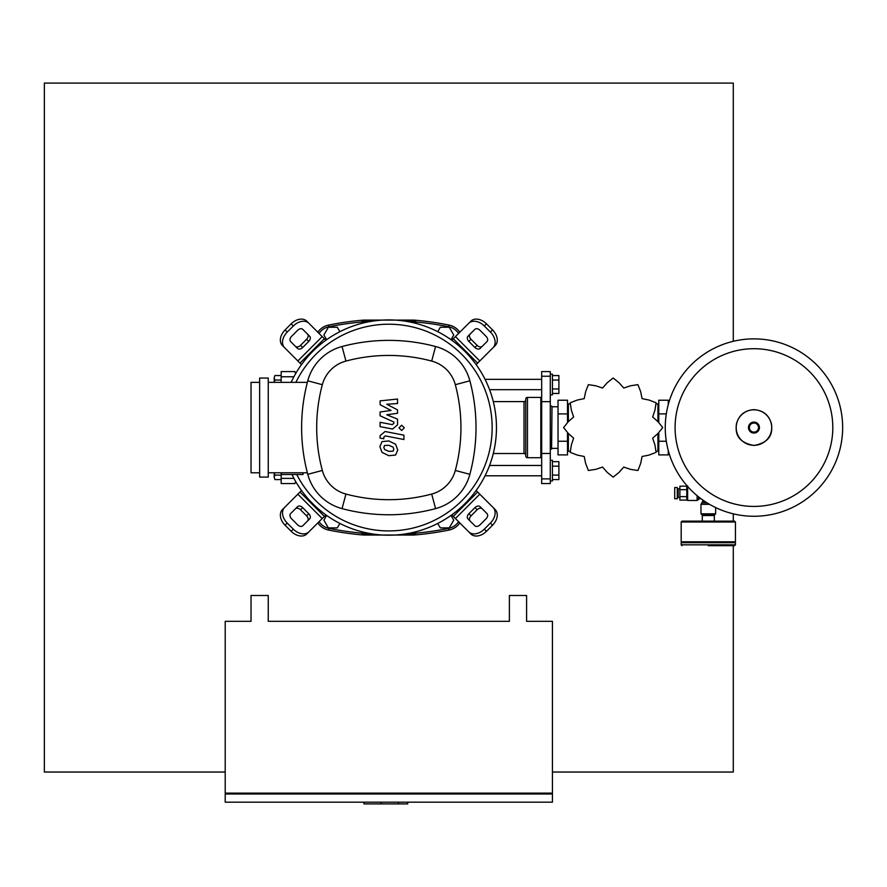 <?xml version="1.0" encoding="UTF-8"?>
<svg xmlns="http://www.w3.org/2000/svg" width="887" height="887" viewBox="0 0 887 887"><rect width="100%" height="100%" fill="white"/><g stroke="black" fill="none" stroke-linecap="round" stroke-linejoin="round"><path stroke-width="1.33" d="M274.36 472.782L274.892 475.099L274.194 477.339L274.194 472.782M274.892 479.579L274.194 477.339L274.892 479.579L281.168 479.579M281.168 475.099L274.892 475.099M274.36 382.352L274.892 380.035L274.194 377.795L274.194 382.352M274.892 375.556L274.194 377.795L274.892 375.556L281.168 375.556M281.168 380.035L274.892 380.035M295.737 481.652L294.95 483.548L295.626 481.464M295.626 373.682L294.95 371.598L295.737 373.494M294.95 483.548L281.168 483.548L281.168 472.782M281.168 382.352L281.168 371.598L294.95 371.598M753.95 516.267A88.7 88.7 0 0 1 665.25 427.567A88.7 88.7 0 0 1 753.95 338.867A88.7 88.7 0 0 1 842.65 427.567A88.7 88.7 0 0 1 753.95 516.267A88.7 88.7 0 0 0 842.65 427.567A88.7 88.7 0 0 0 753.95 338.867M832.804 427.567A78.854 78.854 0 0 1 753.95 506.422A78.854 78.854 0 0 1 675.096 427.567A78.854 78.854 0 0 1 753.95 348.713A78.854 78.854 0 0 1 832.804 427.567M679.885 497.452L678.167 497.452L678.167 488.837L679.885 488.837M678.167 495.733L677.302 495.733M678.167 490.566L677.302 490.566M677.302 498.749L674.719 498.749L674.719 487.551L677.302 487.551L677.302 498.749M679.885 489.668L686.782 489.668L686.782 496.631L679.885 496.631L679.885 486.187L686.782 486.187M686.782 500.102L679.885 500.102L679.885 496.631M704.733 501.355L702.715 501.355L700.985 504.337L700.985 513.817L715.632 513.817L715.632 507.564M702.537 515.535L702.537 514.671L714.767 514.671L714.079 515.535M687.636 486.486L687.636 500.468L697.115 500.468L700.098 498.05M687.636 485.821L686.782 486.686L686.782 499.603L687.636 500.468M702.715 501.355L702.715 499.969M701.018 498.749L700.098 498.749M735.434 544.818L735.434 542.667L681.183 542.667L681.183 544.818L735.434 544.818L734.569 545.682L708.303 545.682M714.334 521.135L714.334 515.535L702.282 515.535L702.282 521.135L682.048 521.135L734.569 521.135L735.434 522L735.434 541.802L734.569 542.667M735.434 522L681.183 522L681.183 541.802L682.048 542.667M681.183 541.802L735.434 541.802M251.032 621.332L251.032 595.499L268.251 595.499L268.251 621.332L509.382 621.332L509.382 595.499L526.601 595.499L526.601 621.332L552.435 621.332L552.435 793.133L225.198 793.133L225.198 621.332L251.032 621.332M226.052 793.998L226.052 793.133M551.581 793.133L551.581 793.998M552.435 793.998L225.198 793.998L225.198 802.181L552.435 802.181L552.435 793.998M398.396 802.181L398.396 803.899L407.698 803.899L407.698 802.181M363.947 802.181L363.947 803.899L398.396 803.899M381.177 802.181L381.177 803.899M437.746 523.452L440.318 527.898L449.265 527.898L453.745 520.148L451.017 515.425M326.616 515.425L323.888 520.148L328.367 527.898L337.315 527.898L339.876 523.452M451.017 339.71L453.745 334.998L449.265 327.248L440.318 327.248L437.746 331.694M339.876 331.694L337.315 327.248L328.367 327.248L323.888 334.998L326.616 339.71M485.056 379.348L541.669 379.348M489.569 389.681L541.669 389.681M550.284 374.181L552.435 374.181L552.435 394.848L550.284 394.848M552.435 375.556L558.899 375.556L558.899 393.462L552.435 393.462M558.899 388.983L552.435 388.983M558.899 380.035L552.435 380.035M485.056 475.798L541.669 475.798M489.569 465.464L541.669 465.464M550.284 480.965L552.435 480.965L552.435 460.298L550.284 460.298M552.435 479.579L558.899 479.579L558.899 466.152L552.435 466.152M558.899 466.152L558.899 461.672L552.435 461.672M558.899 475.099L552.435 475.099M602.561 467.083L607.251 472.394L613.072 477.084A49.517 49.517 0 0 0 613.227 477.084L619.048 472.394L623.738 467.083L630.446 469.334L637.842 470.487A49.517 49.517 0 0 0 637.975 470.409L640.669 463.435L642.077 456.495L649.018 455.086L655.992 452.392A49.517 49.517 0 0 0 656.07 452.259L654.916 444.875L652.666 438.156L657.977 433.466L662.667 427.645A49.517 49.517 0 0 0 662.667 427.49L657.977 421.669L652.666 416.979L654.916 410.271L656.07 402.875A49.517 49.517 0 0 0 655.992 402.742L649.018 400.048L642.077 398.64L640.669 391.699L637.975 384.725A49.517 49.517 0 0 0 637.842 384.648L630.446 385.801L623.738 388.051L619.048 382.74L613.227 378.05A49.517 49.517 0 0 0 613.072 378.05L607.251 382.74L602.561 388.051L595.853 385.801L588.458 384.648A49.517 49.517 0 0 0 588.325 384.725L585.631 391.699L584.223 398.64L577.282 400.048L570.308 402.742A49.517 49.517 0 0 0 570.23 402.875L571.383 410.271L573.634 416.979L568.323 421.669L563.633 427.49A49.517 49.517 0 0 0 563.633 427.645L568.323 433.466L573.634 438.156L571.383 444.875L570.23 452.259A49.517 49.517 0 0 0 570.308 452.392L577.282 455.086L584.223 456.495L585.631 463.435L588.325 470.409A49.517 49.517 0 0 0 588.458 470.487L595.853 469.334L602.561 467.083M657.932 448.367L658.786 448.367M657.932 406.767L658.786 406.767M666.314 441.238L658.786 441.238L658.786 454.909L668.266 454.909L668.266 450.496M668.266 404.638L668.266 400.225L658.786 400.225L658.786 421.913M658.786 441.238L658.786 433.222M666.314 413.896L658.786 413.896M552.002 406.468L551.581 449.099L552.002 406.468M568.367 448.367L567.503 448.367M568.367 406.767L567.503 406.767M558.034 441.238L567.503 441.238L567.503 454.909L558.034 454.909L558.034 400.225L567.503 400.225L567.503 421.913M567.503 441.238L567.503 433.222M558.034 413.896L567.503 413.896M541.669 453.468L541.669 483.548L550.284 483.548L550.284 371.598L541.669 371.598L541.669 453.468L550.284 453.468M568.367 433.477L568.367 451.25L569.776 451.25M568.367 421.658L568.367 403.884L569.776 403.884M656.524 403.884L657.932 403.884L657.932 421.658M657.932 433.477L657.932 451.25L656.524 451.25M541.669 398.285L540.815 397.431L540.815 457.714L527.466 457.714A1.719 1.719 0 0 1 525.736 455.985L525.736 455.253A1.719 1.719 0 0 0 524.017 453.534L524.017 401.6A1.719 1.719 0 0 0 525.736 399.882M527.466 457.714L527.466 397.431A1.719 1.719 0 0 0 525.736 399.15L525.736 455.985M393.052 451.173L393.817 449.277L393.052 447.126L388.828 445.296L384.581 445.474L383.816 447.336L384.581 449.521L388.828 451.35L393.052 451.173M395.591 444.232L388.828 440.95L382.042 441.604L379.891 446.571L382.042 452.403L388.828 455.707L395.591 455.042L397.731 450.042L395.591 444.232M403.929 435.162L385.08 431.503L380.102 435.617L380.102 438.1L383.783 438.81L383.783 437.136L385.357 435.905L403.929 439.52L403.929 435.162M399.017 427.867L401.667 430.505L404.306 427.867L401.667 425.228L399.017 427.867M380.102 404.683L391.045 410.459L380.102 411.978L380.102 415.781L393.861 422.035L393.861 423.387L392.287 424.629L380.091 422.29L380.091 426.636L392.575 429.031L397.542 424.895L397.531 419.13L386.754 414.772L397.531 413.287L397.531 409.894L386.754 404.25L397.531 403.53L397.531 399.039L380.102 400.88L380.102 404.683M496.465 427.567A107.649 107.649 0 0 1 291.945 474.501A107.649 107.649 0 0 0 496.465 427.567A107.649 107.649 0 0 0 291.124 382.352A107.649 107.649 0 0 1 496.465 427.567M307.501 521.057A4.302 3.049 45 0 0 306.614 515.868L300.516 509.77A4.302 3.049 45 0 0 295.327 508.883M302.678 507.619L308.765 513.706A4.302 3.049 -135 0 1 309.652 518.906L302.822 525.736A4.302 3.049 -135 0 1 297.633 524.849L291.535 518.751A4.302 3.049 -135 0 1 290.648 513.562L297.478 506.732A4.302 3.049 -135 0 1 302.678 507.619L300.516 509.77M482.306 508.883A4.302 3.049 -45 0 0 477.106 509.77L471.019 515.868A4.302 3.049 -45 0 0 470.132 521.057M468.868 513.706L474.955 507.619A4.302 3.049 135 0 1 480.155 506.732L486.985 513.562A4.302 3.049 135 0 1 486.098 518.751L480 524.849A4.302 3.049 135 0 1 474.811 525.736L467.981 518.906A4.302 3.049 135 0 1 468.868 513.706L471.019 515.868M470.132 334.077A4.302 3.049 -135 0 0 471.019 339.277L477.106 345.365A4.302 3.049 -135 0 0 482.306 346.252M474.955 347.516L468.868 341.428A4.302 3.049 45 0 1 467.981 336.228L474.811 329.399A4.302 3.049 45 0 1 480 330.297L486.098 336.384A4.302 3.049 45 0 1 486.985 341.584L480.155 348.403A4.302 3.049 45 0 1 474.955 347.516L477.106 345.365M308.92 531.823A12.917 9.136 -135 0 1 293.32 529.151L291.169 531.302A12.917 9.136 45 0 0 306.758 533.974L325.862 514.881M301.502 490.522L282.41 509.626A12.917 9.136 45 0 0 285.082 525.215L287.233 523.064A12.917 9.136 -135 0 1 284.561 507.464M291.169 531.302L285.082 525.215M293.32 529.151L287.233 523.064M493.072 507.464A12.917 9.136 135 0 1 490.4 523.064L492.551 525.215A12.917 9.136 -45 0 0 495.223 509.626L476.131 490.522M451.771 514.881L470.864 533.974A12.917 9.136 -45 0 0 486.464 531.302L484.313 529.151A12.917 9.136 135 0 1 468.713 531.823M492.551 525.215L486.464 531.302M490.4 523.064L484.313 529.151M468.713 323.312A12.917 9.136 45 0 1 484.313 325.984L486.464 323.833A12.917 9.136 -135 0 0 470.864 321.161L451.771 340.253M476.131 364.612L495.223 345.52A12.917 9.136 -135 0 0 492.551 329.92L490.4 332.071A12.917 9.136 45 0 1 493.072 347.671M486.464 323.833L492.551 329.92M484.313 325.984L490.4 332.071M295.327 346.252A4.302 3.049 135 0 0 300.516 345.365L306.614 339.277A4.302 3.049 135 0 0 307.501 334.077M308.765 341.428L302.678 347.516A4.302 3.049 -45 0 1 297.478 348.403L290.648 341.584A4.302 3.049 -45 0 1 291.535 336.384L297.633 330.297A4.302 3.049 -45 0 1 302.822 329.399L309.652 336.228A4.302 3.049 -45 0 1 308.765 341.428L306.614 339.277M325.862 340.253L306.758 321.161A12.917 9.136 135 0 0 291.169 323.833L293.32 325.984A12.917 9.136 -45 0 1 308.92 323.312M284.561 347.671A12.917 9.136 -45 0 1 287.233 332.071L285.082 329.92A12.917 9.136 135 0 0 282.41 345.52L301.502 364.612M285.082 329.92L291.169 323.833M287.233 332.071L293.32 325.984M295.892 382.352A103.335 103.335 0 0 1 492.152 427.567A103.335 103.335 0 0 1 296.746 474.501M303.021 472.782L303.021 474.501L281.501 474.501L281.501 472.782M259.636 477.084L268.251 477.084L268.251 378.05L259.636 378.05L259.636 477.084M268.251 472.782L307.357 472.782M259.636 382.352L251.032 382.352L251.032 472.782L259.636 472.782M307.357 382.352L268.251 382.352M307.767 474.334A48.441 48.441 0 0 0 342.049 508.617A181.059 181.059 0 0 0 435.584 508.617A48.441 48.441 0 0 0 469.866 474.334A181.059 181.059 0 0 0 469.866 380.8A48.441 48.441 0 0 0 435.584 346.518A181.059 181.059 0 0 0 342.049 346.518A48.441 48.441 0 0 0 307.767 380.8A181.059 181.059 0 0 0 307.767 474.334L322.325 470.443A165.991 165.991 0 0 1 322.325 384.692A33.373 33.373 0 0 1 345.941 361.076A165.991 165.991 0 0 1 431.692 361.076A33.373 33.373 0 0 1 455.308 384.692A165.991 165.991 0 0 1 455.308 470.443A33.373 33.373 0 0 1 431.692 494.059A165.991 165.991 0 0 1 345.941 494.059A33.373 33.373 0 0 1 322.325 470.443M317.823 522.92A17.219 17.219 0 0 0 328.622 530.071A304.518 304.518 0 0 0 363.559 535.027L361.974 533.309A1.719 1.719 0 0 0 363.559 535.027L363.703 533.652L362.04 533.763M459.81 332.215A17.219 17.219 0 0 0 449.01 325.074A304.518 304.518 0 0 0 414.074 320.107L413.93 321.493L415.659 321.826A1.719 1.719 0 0 0 414.074 320.107L363.559 320.107L361.974 321.826L363.703 321.493L363.559 320.107A1.719 1.719 0 0 0 361.974 321.826L361.974 321.981A302.8 302.8 0 0 0 328.966 326.76L328.622 325.074A17.219 17.219 0 0 0 317.823 332.215M363.559 535.027L414.074 535.027A1.719 1.719 0 0 0 415.659 533.309L413.93 533.652L414.074 535.027L415.659 533.309L415.659 531.812M413.93 532.244L413.93 533.652L401.999 534.406M375.633 534.406L363.703 533.652L363.703 532.244M415.659 323.323L415.659 321.826L415.659 323.323M414.074 320.107L415.659 321.826L415.371 320.883M414.074 535.027A304.518 304.518 0 0 0 449.01 530.071A17.219 17.219 0 0 0 459.81 522.92M363.703 322.89L363.703 321.493L375.633 320.728M401.999 320.728L413.93 321.493L413.93 322.89M362.262 320.883L361.974 321.826M361.974 531.812L361.974 533.309M363.559 320.107A304.518 304.518 0 0 0 328.622 325.074M552.435 772.034L733.283 772.034L733.283 545.682M733.283 521.135L733.283 513.828M733.283 341.307L733.283 83.101L44.35 83.101L44.35 772.034L225.198 772.034M281.168 478.381L293.919 478.381M281.168 376.764L293.919 376.764M753.95 445.318A17.751 17.751 0 0 1 736.199 427.567A17.751 17.751 0 0 1 753.95 409.816A17.751 17.751 0 0 1 771.701 427.567A17.751 17.751 0 0 1 753.95 445.318M753.95 433.044A5.477 5.477 0 0 1 748.473 427.567A5.477 5.477 0 0 1 753.95 422.09A5.477 5.477 0 0 1 759.427 427.567A5.477 5.477 0 0 1 753.95 433.044M753.95 432.124A4.557 4.557 0 0 1 749.393 427.567A4.557 4.557 0 0 1 753.95 423.01A4.557 4.557 0 0 1 758.507 427.567A4.557 4.557 0 0 1 753.95 432.124M700.985 504.337L709.522 504.337M701.85 502.851L707.039 502.851M697.115 495.667L697.115 500.468M698.601 496.886L698.601 499.603M541.669 401.667L550.284 401.667M541.669 376.243L550.284 376.243M541.669 478.891L550.284 478.891M308.765 513.706L306.614 515.868M474.955 507.619L477.106 509.77M468.868 341.428L471.019 339.277M324.354 516.389L299.994 492.03M297.844 494.181L322.203 518.54M477.638 492.03L453.279 516.389M455.43 518.54L479.789 494.181M453.279 338.745L477.638 363.105M479.789 360.954L455.43 336.594M302.678 347.516L300.516 345.365M322.203 336.594L297.844 360.954M299.994 363.105L324.354 338.745M342.049 508.617L345.941 494.059M322.325 384.692L307.767 380.8M435.584 508.617L431.692 494.059M345.941 361.076L342.049 346.518M469.866 474.334L455.308 470.443M431.692 361.076L435.584 346.518M469.866 380.8L455.308 384.692M361.974 533.165A302.8 302.8 0 0 1 328.966 528.375L328.622 530.071M415.659 321.981A302.8 302.8 0 0 1 448.667 326.76L449.01 325.074M448.667 326.76A15.5 15.5 0 0 1 458.568 333.457M458.568 521.678A15.5 15.5 0 0 1 448.667 528.375L449.01 530.071M448.667 528.375A302.8 302.8 0 0 1 415.659 533.165M328.966 528.375A15.5 15.5 0 0 1 319.065 521.678M319.065 333.457A15.5 15.5 0 0 1 328.966 326.76M753.95 409.661C744.736 410.293 738.893 415.049 736.421 423.942C735.622 431.038 735.367 441.948 753.95 445.474C772.533 441.948 772.278 431.038 771.479 423.942C769.007 415.049 763.164 410.293 753.95 409.661M715.632 513.817L714.767 514.671M700.985 513.817L701.85 514.671M681.183 544.818L682.048 545.682M681.183 522L682.048 521.135M552.002 406.767L558.034 406.767M550.284 406.035L551.581 406.035M550.284 449.099L551.581 449.099M552.002 448.367L558.034 448.367M527.466 397.431L540.815 397.431M493.283 401.6L524.017 401.6M493.283 453.534L524.017 453.534M541.669 456.849L540.815 457.714"/></g></svg>
